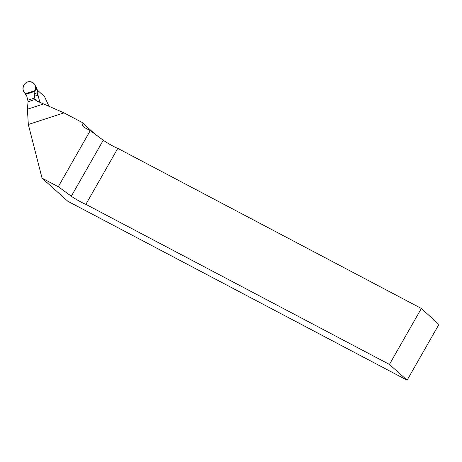 <?xml version="1.0" encoding="UTF-8"?>
<svg xmlns="http://www.w3.org/2000/svg" width="462" height="462" viewBox="0 0 462 462"><rect width="100%" height="100%" fill="white"/><g stroke="black" fill="none" stroke-linecap="round" stroke-linejoin="round"><path stroke-width="0.69" d="M39.813 102.154L37.497 93.093M48.868 106.029L44.548 96.627L38.121 90.766M42.054 178.165L58.276 186.717L71.315 196.217C74.498 198.579 83.096 203.39 85.863 204.348L389.437 364.437L407.109 380.191L67.856 201.288L42.054 178.165L28.326 124.486L27.397 109.217L28.055 101.709L35.251 99.37A5.209 4.845 -47.6 0 0 36.03 100.595M58.276 186.717L90.269 130.625L103.257 140.223A9.766 0.843 -150.3 0 0 117.793 148.371L421.361 308.46L438.9 324.463L407.109 380.191M94.843 134.003L82.224 122.488A5.209 4.845 132.4 0 0 83.628 126.958A5.209 4.845 132.4 0 0 84.569 127.616L90.269 130.625M82.224 122.488L63.999 112.878L28.326 124.486M63.999 112.878L36.452 100.814L35.251 99.37M85.863 204.348L117.793 148.371M421.361 308.46L389.437 364.437M27.397 109.217L43.982 103.817M35.112 99.417L34.748 97.99L27.778 100.26L28.142 101.686M27.778 100.26L26.825 96.339L24.03 91.892A6.508 6.058 132.4 0 1 26.011 82.808A6.508 6.058 132.4 0 1 34.783 84.679A6.508 6.058 132.4 0 1 35.453 88.173L34.615 93.803L34.748 97.99M34.783 84.679L36.723 88.306L37.249 91.026L37.255 95.137L34.529 96.35M37.953 94.877L38.132 91.828L36.365 87.636M35.21 90.552L25.358 93.757C22.678 91.083 22.343 87.947 24.359 84.355C29.025 77.986 38.005 84.171 35.21 90.552L25.358 93.757M103.257 140.223L71.315 196.217M38.138 95.946L37.255 95.137M34.615 93.803L37.076 92.712L37.959 93.515M38.132 91.828L35.453 88.173M35.106 91.285L25.728 94.34"/></g></svg>
